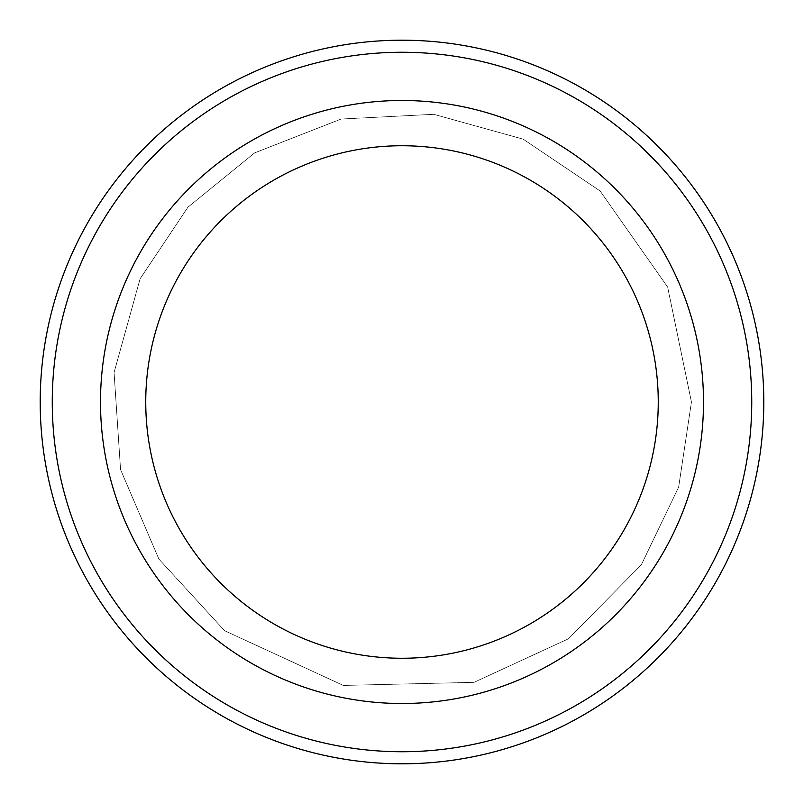<?xml version="1.0" encoding="UTF-8"?>
<svg xmlns="http://www.w3.org/2000/svg" width="804" height="804" viewBox="0 0 804 804"><rect width="100%" height="100%" fill="white"/><g stroke="black" fill="none" stroke-linecap="round" stroke-linejoin="round"><path stroke-width="0.6" stroke-dasharray="4.02 3.01" d="M703.5 402A301.5 301.5 0 0 0 402 100.5A301.5 301.5 0 0 0 100.5 402A301.5 301.5 0 0 0 402 703.5A301.5 301.5 0 0 0 703.5 402A301.5 301.5 0 0 1 251.25 663.109A301.5 301.5 0 0 1 251.25 140.891A301.5 301.5 0 0 1 703.5 402A301.5 301.5 0 0 1 251.25 663.109A301.5 301.5 0 0 1 251.25 140.891A301.5 301.5 0 0 1 703.5 402A301.5 301.5 0 0 0 402 100.5A301.5 301.5 0 0 0 100.5 402A301.5 301.5 0 0 0 402 703.5A301.5 301.5 0 0 0 703.5 402A301.5 301.5 0 0 1 251.25 663.109A301.5 301.5 0 0 1 251.25 140.891A301.5 301.5 0 0 1 703.5 402A301.5 301.5 0 0 0 402 100.5A301.5 301.5 0 0 0 100.5 402A301.5 301.5 0 0 0 402 703.5A301.5 301.5 0 0 0 703.5 402A301.5 301.5 0 0 1 251.25 663.109A301.5 301.5 0 0 1 251.25 140.891A301.5 301.5 0 0 1 703.5 402A301.5 301.5 0 0 1 251.25 663.109A301.5 301.5 0 0 1 251.25 140.891A301.5 301.5 0 0 1 703.5 402M763.8 402A361.8 361.8 0 0 1 221.1 715.329A361.8 361.8 0 0 1 221.1 88.671A361.8 361.8 0 0 1 763.8 402M751.74 402A349.74 349.74 0 0 1 227.13 704.887A349.74 349.74 0 0 1 227.13 99.113A349.74 349.74 0 0 1 751.74 402M691.44 402L667.632 287.048L600.136 191.01L523.163 139.152L433.758 114.309L341.087 119.042L254.667 152.871L187.925 207.201L140.107 278.767L114.067 372.513L120.55 469.566L158.84 558.991L224.597 630.698L343.308 685.43L473.978 682.345L568.428 638.808L641.391 564.689L678.646 487.103L691.44 402L667.632 287.048L600.136 191.01L523.163 139.152L433.758 114.309L341.087 119.042L254.667 152.871L187.925 207.201L140.107 278.767L114.067 372.513L120.55 469.566L158.84 558.991L224.597 630.698L343.308 685.43L473.978 682.345L568.428 638.808L641.391 564.689L678.646 487.103L691.44 402L667.632 287.048L600.136 191.01L523.163 139.152L433.758 114.309L341.087 119.042L254.667 152.871L187.925 207.201L140.107 278.767L114.067 372.513L120.55 469.566L158.84 558.991L224.597 630.698L343.308 685.43L473.978 682.345L568.428 638.808L641.391 564.689L678.646 487.103L691.44 402L667.632 287.048L600.136 191.01L523.163 139.152L433.758 114.309L341.087 119.042L254.667 152.871L187.925 207.201L140.107 278.767L114.067 372.513L120.55 469.566L158.84 558.991L224.597 630.698L343.308 685.43L473.978 682.345L568.428 638.808L641.391 564.689L678.646 487.103L691.44 402"/><path stroke-width="1.21" d="M52.26 402A349.74 349.74 0 0 0 576.87 704.887A349.74 349.74 0 0 0 576.87 99.113A349.74 349.74 0 0 0 52.26 402M658.255 402A256.255 256.255 0 0 1 273.873 623.924A256.255 256.255 0 0 1 273.873 180.076A256.255 256.255 0 0 1 658.255 402M703.5 402A301.5 301.5 0 0 1 251.25 663.109A301.5 301.5 0 0 1 251.25 140.891A301.5 301.5 0 0 1 703.5 402M40.2 402A361.8 361.8 0 0 0 402 763.8A361.8 361.8 0 0 0 763.8 402A361.8 361.8 0 0 0 402 40.2A361.8 361.8 0 0 0 40.2 402"/></g></svg>
